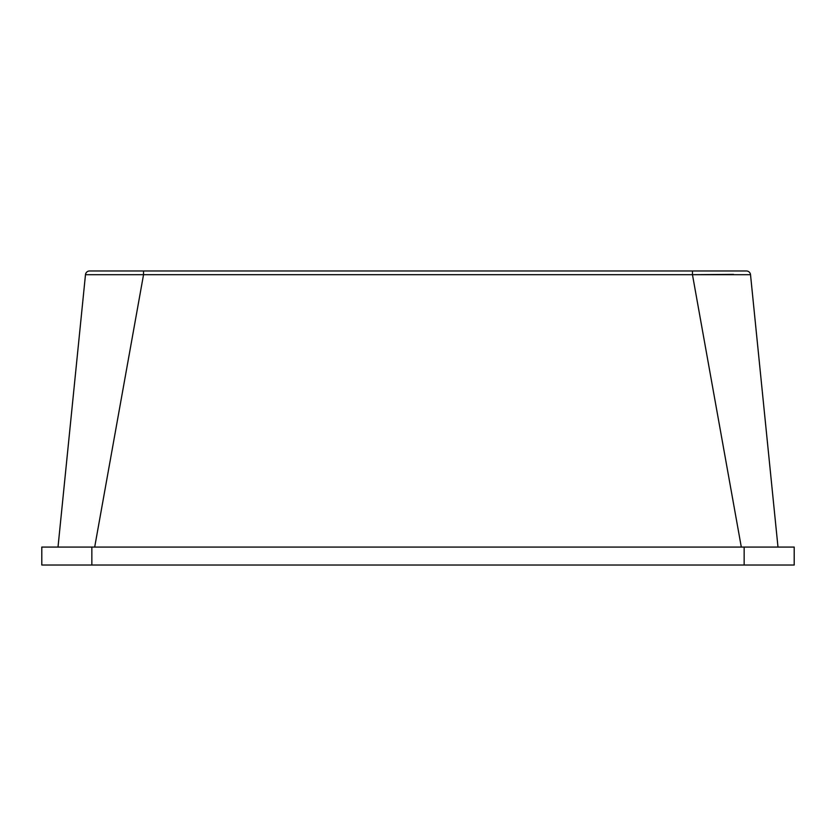 <?xml version="1.0" encoding="UTF-8"?>
<svg xmlns="http://www.w3.org/2000/svg" width="836" height="836" viewBox="0 0 836 836"><rect width="100%" height="100%" fill="white"/><g stroke="black" fill="none" stroke-linecap="round" stroke-linejoin="round"><path stroke-width="1.25" d="M777.992 547.078L750.519 274.699A4.138 4.138 0 0 0 746.402 270.969L89.598 270.969A4.138 4.138 0 0 0 85.481 274.699L58.008 547.078M744.155 565.032L794.2 565.032L794.2 547.078L744.155 547.078L744.155 565.032L41.8 565.032L41.8 547.078L744.155 547.078M750.519 274.699L692.459 274.689L733.496 274.386M143.541 270.969L143.541 274.689L85.481 274.699M741.313 547.078L692.459 274.689L692.459 270.969M692.459 274.689L143.541 274.689L94.687 547.078M91.845 547.078L91.845 565.032"/></g></svg>
